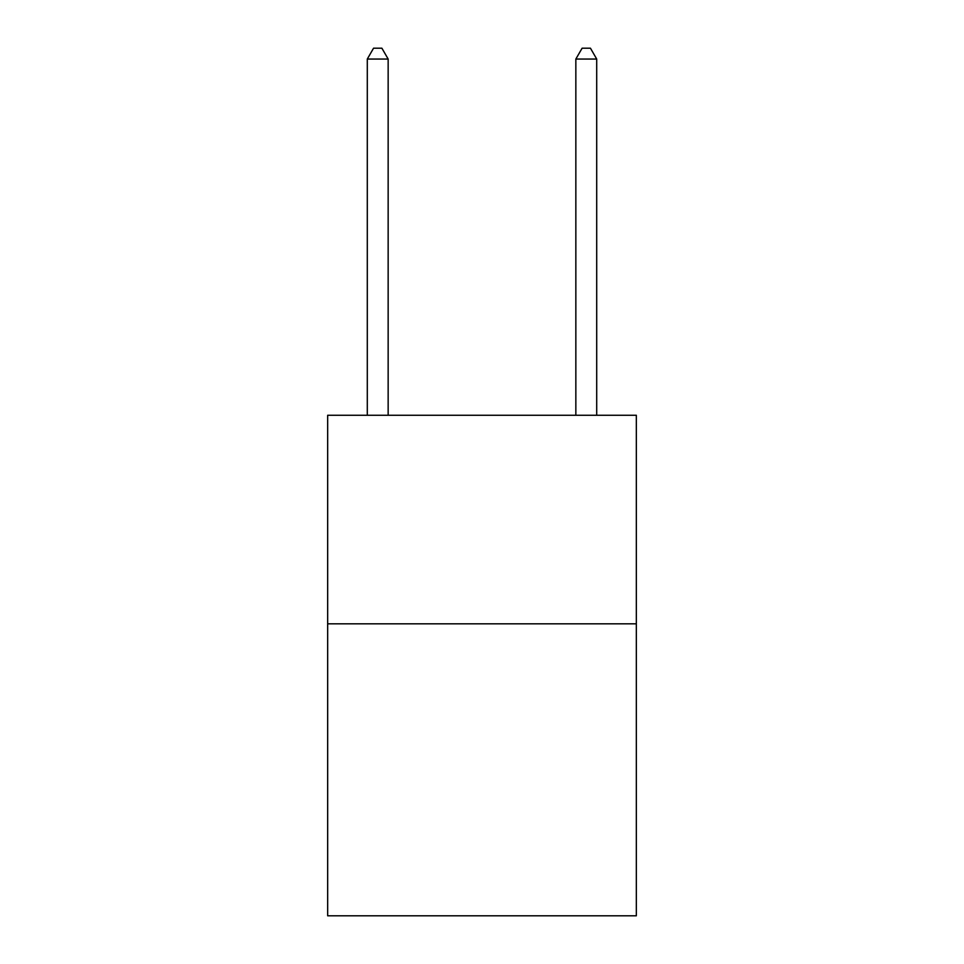 <?xml version="1.0" encoding="UTF-8"?>
<svg xmlns="http://www.w3.org/2000/svg" width="964" height="964" viewBox="0 0 964 964"><rect width="100%" height="100%" fill="white"/><g stroke="black" fill="none" stroke-linecap="round" stroke-linejoin="round"><path stroke-width="1.45" d="M636.336 623.816L636.336 915.8L327.664 915.8L327.664 415.267L636.336 415.267L636.336 623.816L327.664 623.816M388.155 415.267L388.155 59.045L367.296 59.045L367.296 415.267M367.296 59.045L373.55 48.2L381.889 48.2L388.155 59.045M596.704 415.267L596.704 59.045L575.845 59.045L575.845 415.267M575.845 59.045L582.111 48.2L590.45 48.2L596.704 59.045"/></g></svg>
